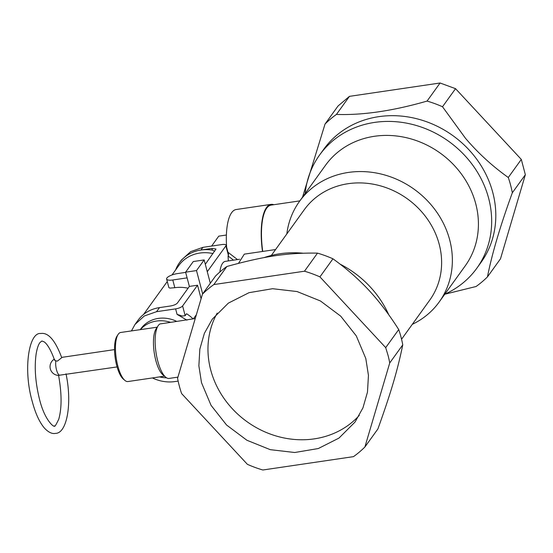<?xml version="1.0" encoding="UTF-8"?>
<svg xmlns="http://www.w3.org/2000/svg" width="553" height="553" viewBox="0 0 553 553"><rect width="100%" height="100%" fill="white"/><g stroke="black" fill="none" stroke-linecap="round" stroke-linejoin="round"><path stroke-width="0.83" d="M273.839 204.707A46.397 15.332 81.6 0 0 271.053 204.382L236.179 209.518A46.397 15.332 81.6 0 0 226.64 247.295M271.053 204.382A46.397 15.332 81.6 0 0 262.495 251.463M299.857 200.877L271.157 205.101A45.664 15.09 81.6 0 0 262.73 251.428M226.398 235.025L218.76 236.152L211.612 246.071M325.026 124.059L338.049 105.982L349.455 96.353L440.091 82.998L455.541 88.674L521.306 159.416L525.35 174.713L500.493 258.811L487.463 276.887C491.887 254.221 500.168 226.191 512.327 192.79A111.754 99.844 -144.2 0 0 510.592 185.096A111.754 99.844 -144.2 0 0 508.283 177.492C492.322 166.128 478.048 153.043 465.46 138.25L442.511 106.75A111.754 99.844 -144.2 0 0 427.061 101.081C392.989 110.897 362.775 115.349 336.431 114.43A111.754 99.844 -144.2 0 0 325.026 124.059L302.532 197.165M349.455 96.353L336.431 114.43M440.091 82.998L427.061 101.081M455.541 88.674L442.511 106.75M521.306 159.416L508.283 177.492M525.35 174.713L512.327 192.79M444.785 294.224L476.057 286.509A111.754 99.844 -144.2 0 0 487.463 276.887M319.599 155.006L323.74 149.262A96.872 86.551 35.8 0 1 461.658 142.667A96.872 86.551 35.8 0 1 492.792 192.568A96.872 86.551 35.8 0 1 480.937 262.523L476.797 268.267A96.872 86.551 -144.2 0 0 488.652 198.313A96.872 86.551 -144.2 0 0 457.525 148.411A96.872 86.551 -144.2 0 0 319.599 155.006A96.872 86.551 -144.2 0 0 305.152 193.529M444.826 294.168A96.872 86.551 -144.2 0 0 476.797 268.267M299.477 201.403L325.53 165.25A86.074 76.908 35.8 0 1 448.075 159.395A86.074 76.908 35.8 0 1 475.739 203.732A86.074 76.908 35.8 0 1 465.204 265.889L439.151 302.042A86.074 76.908 -144.2 0 0 449.686 239.884A86.074 76.908 -144.2 0 0 422.029 195.548A86.074 76.908 -144.2 0 0 299.477 201.403A86.074 76.908 -144.2 0 0 286.827 233.94M412.296 324.341A86.074 76.908 -144.2 0 0 439.151 302.042M271.323 255.458L304.281 209.711A77.323 69.084 35.8 0 1 414.37 204.451A77.323 69.084 35.8 0 1 439.213 244.281A77.323 69.084 35.8 0 1 429.75 300.113L401.561 339.245M275.594 249.534L244.308 254.138L238.488 263.346M388.738 314.719A96.872 86.551 -144.2 0 0 362.899 279.735A96.872 86.551 -144.2 0 0 340.143 264.161M302.996 253.205A96.872 86.551 -144.2 0 0 264.016 257.629M364.883 447.018L377.906 428.941C391.082 392.174 397.42 370.745 402.764 344.851A111.754 99.844 -144.2 0 0 401.036 337.157A111.754 99.844 -144.2 0 0 398.727 329.553C386.671 310.62 374.243 294.977 361.434 282.631C353.277 274.578 343.786 266.643 332.954 258.804A111.754 99.844 -144.2 0 0 317.505 253.136C287.657 252.673 264.555 256.08 226.875 266.491A111.754 99.844 -144.2 0 0 215.463 276.113L202.439 294.189L177.582 378.287A111.754 99.844 -144.2 0 0 179.31 385.98A111.754 99.844 -144.2 0 0 181.619 393.584L247.391 464.326A111.754 99.844 -144.2 0 0 262.841 470.002L353.471 456.647A111.754 99.844 -144.2 0 0 364.883 447.018L389.741 362.927A111.754 99.844 -144.2 0 0 388.006 355.233L385.697 347.63L319.931 276.887A111.754 99.844 -144.2 0 0 304.475 271.212L213.845 284.567A111.754 99.844 -144.2 0 0 202.439 294.189M226.875 266.491L213.845 284.567M317.505 253.136L304.475 271.212M332.954 258.804L319.931 276.887M398.727 329.553L385.697 347.63M402.764 344.851L389.741 362.927M201.513 382.711L198.873 365.816L199.833 349.137L204.368 333.362L212.283 319.178L228.361 303.12L249.037 292.675L272.588 288.707L297.058 291.549L320.415 300.956L340.724 316.164L356.284 335.892L365.803 358.503L368.45 375.397L367.482 392.077L362.948 407.851L355.04 422.036L338.961 438.094L318.286 448.538L294.735 452.506L270.258 449.665L246.901 440.257L226.599 425.05L211.039 405.321L201.513 382.711M217.239 313.053A87.975 78.602 -144.2 0 0 210.707 369.95A87.975 78.602 -144.2 0 0 275.27 435.729A87.975 78.602 -144.2 0 0 359.277 415.4M58.577 375.342L117.084 366.922M66.001 373.814C72.319 403.013 67.1 433.434 55.514 433.379C52.037 434.105 48.256 432.246 44.171 427.808C39.304 421.877 35.323 413.084 32.233 401.423C22.998 369.556 28.77 331.966 40.798 333.5C48.298 332.291 55.272 340.351 61.736 357.673L57.408 361.116L55.058 360.667L54.609 359.429M171.997 274.965L178.847 265.461A36.844 32.917 35.8 0 1 199.778 253.067A36.844 32.917 35.8 0 1 213.029 253.571M188.075 288.217A36.844 32.917 -144.2 0 0 174.817 287.705L169.84 288.106L168.879 287.601L166.612 279.03A8.751 2.661 165.2 0 1 177.375 273.604L185.656 272.38M166.612 279.03A8.751 2.661 165.2 0 0 172.778 279.984L187.108 277.869M157.176 327.203L120.727 332.471A24.802 8.198 81.6 0 0 118.114 334.441A24.802 8.198 81.6 0 0 115.522 350.892A24.802 8.198 81.6 0 0 117.83 366.045A24.802 8.198 81.6 0 0 124.888 380.409A24.802 8.198 81.6 0 0 127.957 381.542L164.476 376.164M118.114 334.441L117.008 336.141A23.178 7.659 81.6 0 0 114.589 351.514A23.178 7.659 81.6 0 0 116.738 365.678A23.178 7.659 81.6 0 0 123.333 379.102L124.888 380.409M165.665 377.167L162.879 374.816A24.802 8.198 -98.4 0 1 155.815 360.452A24.802 8.198 -98.4 0 1 153.513 345.3A24.802 8.198 -98.4 0 1 156.105 328.848L158.096 325.793A27.719 9.159 81.6 0 0 155.199 344.173A27.719 9.159 81.6 0 0 157.778 361.109A27.719 9.159 81.6 0 0 165.665 377.167A27.719 9.159 81.6 0 0 169.094 378.432L177.921 377.132M178.142 381.1L175.011 381.563A37.936 33.892 35.8 0 1 152.4 377.941M166.557 377.81A30.636 27.374 35.8 0 1 159.506 376.897M140.338 329.685A30.636 27.374 35.8 0 1 170.614 322.358L159.99 323.927A27.719 9.159 81.6 0 0 158.096 325.793M195.244 318.542L170.614 322.358M140.289 329.588L140.918 328.717A30.636 27.374 35.8 0 1 176.525 321.3M186.949 320.146L177.071 314.381L175.619 308.878L156.547 311.692L144.305 315.977L135.001 324.452L131.462 330.888M135.001 324.452L137.939 320.374A37.936 33.892 35.8 0 1 159.485 307.613L170.379 306.009C173.78 305.394 176.11 304.42 177.361 303.079L189.368 286.419L197.539 285.217L201.105 298.71M175.619 308.878A5.834 1.777 165.2 0 0 182.601 305.954L185.172 315.68L186.575 313.731A37.936 33.892 35.8 0 1 193.094 318.86M185.172 315.68L182.379 316.046L177.071 314.381M182.601 305.954L197.539 285.217M189.368 286.419L185.601 272.18L196.502 270.569L202.661 293.885M196.502 270.569L204.161 259.938L193.267 261.541L185.601 272.18M205.315 264.286L215.995 249.044L211.882 248.408L200.981 250.018L202.903 247.357L221.974 244.55A5.834 1.777 -14.8 0 1 226.08 245.186L228.569 254.594L228.078 256.129L228.327 260.919M193.426 318.811L196.37 314.726M204.161 259.938L210.32 283.254M207.271 271.71L225.887 245.871A5.834 1.777 -14.8 0 0 226.08 245.186M214.723 251.228L212.331 250.108A37.936 33.892 -144.2 0 0 200.981 250.018A37.936 33.892 35.8 0 0 179.442 262.779L181.356 260.117L190.661 251.643L202.903 247.357M237.486 259.571L227.947 252.244M219.852 272.028A27.719 9.159 -98.4 0 1 225.334 261.362L239.656 259.246M175.612 269.954A37.936 33.892 35.8 0 1 176.137 268.64A37.936 33.892 35.8 0 1 179.442 262.779M228.078 256.129A37.936 33.892 35.8 0 1 233.414 260.166M59.613 375.287A8.751 2.896 -98.4 0 1 56.503 369.853A8.751 2.896 -98.4 0 1 55.846 361.012M172.778 279.984L174.817 287.705M156.547 311.692L159.485 307.613M212.331 250.108L211.882 248.408M225.887 245.871L228.458 255.597M54.54 360.072C49.846 346.855 45.595 342.708 44.143 341.865L41.904 341.001L39.934 342.57C38.392 344.574 37.141 348.252 36.187 353.602C34.238 367.282 35.364 382.579 39.567 399.48C44.869 421.158 54.768 428.036 54.408 425.872C54.484 427.351 55.936 425.112 58.777 419.146C61.895 408.038 61.825 393.425 58.563 375.314M54.235 359.194A8.751 8.751 0 0 0 58.832 375.418M114.533 349.607L61.646 357.397M167.276 281.525L143.538 314.47"/></g></svg>
